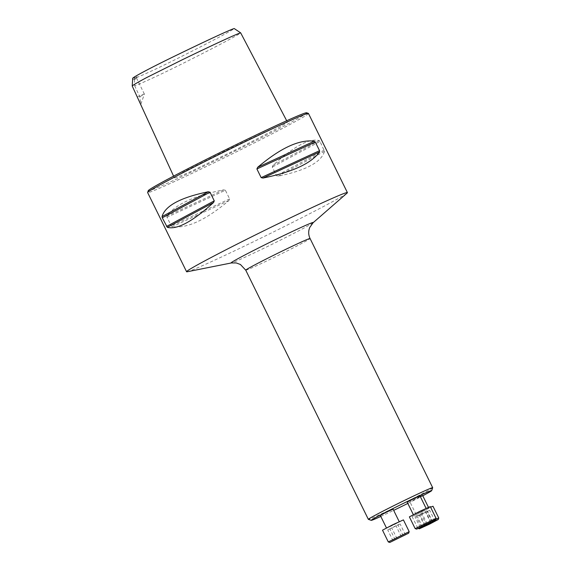 <?xml version="1.0" encoding="UTF-8"?>
<svg xmlns="http://www.w3.org/2000/svg" width="571" height="571" viewBox="0 0 571 571"><rect width="100%" height="100%" fill="white"/><g stroke="black" fill="none" stroke-linecap="round" stroke-linejoin="round"><path stroke-width="0.43" stroke-dasharray="2.85 2.14" d="M407.173 502.109L419.935 495.828M380.793 516.427A33.703 0.999 153.8 0 0 393.662 510.36M407.815 503.422A33.703 0.999 153.8 0 0 422.776 495.771M380.293 515.413L393.062 509.132M420.256 496.477L409.871 501.773L422.633 495.492M132.579 79.74A17.922 0.528 -26.2 0 1 136.555 78.163A17.922 0.528 -26.2 0 1 136.555 78.184A17.922 0.528 -26.2 0 1 134.442 79.505L134.699 78.156C139.424 76.828 161.693 66.586 187.816 53.296C210.77 41.726 233.268 29.87 234.224 28.55M134.699 78.156A19.043 0.564 153.8 0 0 137.061 76.685A19.043 0.564 153.8 0 0 132.679 78.405M134.442 79.505L134.656 85.75C139.103 84.572 165.247 72.467 191.906 58.892C215.809 46.836 239.042 34.631 240.684 32.875M174.79 177.881C176.132 177.781 181.557 175.611 191.071 171.371L231.819 151.7C258.734 138.196 285.229 124.35 287.449 122.18C283.744 122.915 253.117 137.311 226.195 150.401L185.739 170.743C177.66 175.169 173.869 177.524 174.369 177.817L139.124 101.41M134.656 85.75L139.774 96.72L140.83 104.279M187.209 271.767A89.618 2.655 153.8 0 0 275.036 231.176A89.618 2.655 153.8 0 0 347.047 193.119M308.454 113.443A89.618 2.655 -26.2 0 1 229.214 155.398A89.618 2.655 -26.2 0 1 147.632 192.577M225.381 190.279L223.589 189.85C194.061 195.796 175.19 204.497 166.989 215.966L166.989 217.223L171.25 225.873L172.278 226.708C187.081 228.664 205.953 219.963 228.871 200.592L229.642 198.929L225.381 190.279L166.989 217.223M319.996 141.444L319.218 140.58C309.503 137.989 294.079 146.262 272.952 165.404L272.267 167.06L276.528 175.711L278.241 176.146C305.97 170.429 321.394 162.157 324.506 151.322L319.996 141.444L272.267 167.06M306.584 112.78A88.277 2.619 -26.2 0 1 228.607 154.156A88.277 2.619 -26.2 0 1 148.246 190.693M137.304 97.027A17.922 0.528 -26.2 0 1 144.363 94.037A17.922 0.528 -26.2 0 1 144.363 94.058A17.922 0.528 -26.2 0 1 139.774 96.72M432.682 487.734A35.845 1.063 -26.2 0 1 403.733 503.13A35.845 1.063 -26.2 0 1 368.381 519.374M392.32 525.113L386.574 528.175L393.597 524.956L399.336 521.894L392.32 525.113M403.412 519.888L382.506 530.181M409.193 531.658L388.294 541.943M403.205 535.669L397.866 524.813L400.085 523.942L387.709 529.945L397.866 524.813M405.424 534.791L400.085 523.942M397.016 538.667L391.677 527.818M393.048 540.801L387.709 529.945M395.146 539.674L389.929 529.074M401.292 536.59L396.117 526.069M419.193 511.809L413.447 514.864L420.47 511.645L426.216 508.583L419.193 511.809M430.284 506.584L409.378 516.869M436.073 518.347L415.174 528.632M430.862 522.037L425.623 511.395L414.91 516.598L425.623 511.395M424.931 524.863L419.764 514.357M431.976 521.523L426.63 510.674M427.122 523.764L421.783 512.908M421.255 526.726L415.916 515.877M420.249 527.447L414.91 516.598M421.89 511.466L416.152 514.528L428.914 508.247L421.89 511.466M432.982 506.249L412.076 516.534L430.584 507.184M438.771 518.011L417.872 528.296L435.78 519.21M424.717 526.027L419.507 515.427L417.287 516.298L429.656 510.296L419.507 515.427M422.626 527.154L417.287 516.298M430.869 522.943L425.688 512.423M434.995 521.145L429.656 510.296M432.775 522.022L427.436 511.166M426.594 525.02L421.248 514.171M223.589 189.85L166.989 215.966M229.642 198.929L171.25 225.873M228.871 200.592L172.278 226.708M319.218 140.58L272.952 165.404M324.257 150.102L276.528 175.711M324.506 151.322L278.241 176.146M313.094 222.74A45.808 1.356 -26.2 0 1 276.285 242.197A45.808 1.356 -26.2 0 1 231.391 262.945M245.744 270.176A35.845 1.063 153.8 0 0 281.125 253.952A35.845 1.063 153.8 0 0 310.074 238.528M287.449 122.18L286.699 120.745M174.369 177.817L173.591 176.139M140.909 104.186L144.363 94.058M144.363 94.037L136.555 78.163M136.555 78.184L137.061 76.685M428.914 508.247L428.436 507.276M416.152 514.528L409.871 501.773M412.076 516.534L417.865 528.289L418.4 528.475"/><path stroke-width="0.86" d="M426.094 508.34L419.935 495.828L412.919 499.047L407.173 502.109L413.325 514.621M422.776 495.771A33.703 0.999 153.8 0 0 431.705 490.603A33.703 0.999 153.8 0 0 398.444 505.827A33.703 0.999 153.8 0 0 371.257 520.352A33.703 0.999 153.8 0 0 380.793 516.427M393.662 510.36A33.703 0.999 153.8 0 0 407.815 503.422M399.215 521.651L393.062 509.132L386.039 512.358L380.293 515.413L386.453 527.932M428.436 507.276L422.633 495.492L420.256 496.477M234.224 28.55C231.334 29.1 202.891 42.404 177.995 54.523C149.98 68.042 131.965 77.756 132.679 78.405L132.229 86.05C132.565 85.35 137.326 82.545 146.497 77.649L181.407 60.205C207.473 47.529 237.044 33.653 240.669 32.861L234.224 28.55M173.591 176.139L132.229 86.05M258.963 233.182A89.618 2.655 153.8 0 0 186.589 271.746A89.618 2.655 153.8 0 0 187.209 271.767L231.391 262.945A45.808 1.356 -26.2 0 1 268.07 243.217A45.808 1.356 -26.2 0 1 313.094 222.74L347.047 193.119A89.618 2.655 153.8 0 0 347.411 192.613A89.618 2.655 153.8 0 0 258.963 233.182M186.589 271.746L147.632 192.577A89.618 2.655 -26.2 0 1 147.632 192.491A89.618 2.655 -26.2 0 1 220.006 154.013A89.618 2.655 -26.2 0 1 308.383 113.386A89.618 2.655 -26.2 0 1 308.454 113.443L347.411 192.613M256.9 168.973L257.664 167.31C280.589 147.946 299.454 139.238 314.257 141.201L315.292 142.036L319.546 150.687L319.546 151.943C311.345 163.406 292.48 172.114 262.953 178.052L261.154 177.631L256.9 168.973L315.292 142.036M162.278 217.808L162.036 216.587C165.147 205.753 180.564 197.48 208.294 191.763L210.007 192.199L214.268 200.849L213.583 202.505C192.456 221.648 177.039 229.92 167.317 227.329L162.278 217.808L210.007 192.199M147.632 192.491L148.246 190.693A88.277 2.619 -26.2 0 1 219.528 152.792A88.277 2.619 -26.2 0 1 306.584 112.78L308.383 113.386M313.094 222.74L309.682 227.572L309.011 229.735C308.369 232.775 308.718 235.702 310.074 238.528A35.845 1.063 153.8 0 0 277.442 253.396A35.845 1.063 153.8 0 0 245.744 270.176L368.352 519.353A35.845 1.063 -26.2 0 1 368.352 519.353A35.845 1.063 -26.2 0 1 397.302 503.929A35.845 1.063 -26.2 0 1 432.682 487.698A35.845 1.063 -26.2 0 1 432.682 487.734L431.705 490.603M389.793 542.45L388.287 541.936L382.506 530.181L392.805 524.728L403.412 519.888L409.193 531.658L408.686 533.157L389.793 542.45L408.686 533.157M388.287 541.936L409.193 531.644M405.424 534.791L393.048 540.801L405.424 534.791M416.673 529.139L415.16 528.625L409.378 516.869L419.678 511.416L430.284 506.584L436.073 518.347L435.559 519.846L416.673 529.139L435.559 519.846M415.16 528.625L436.073 518.34M425.102 525.206L431.976 521.523L421.255 526.726L425.102 525.206L424.931 524.863M430.584 507.184L432.982 506.249L438.771 517.997L435.78 519.21M429.756 524.028L438.257 519.51L435.495 520.616L419.371 528.803L429.756 524.028M422.626 527.154L434.995 521.145L422.626 527.154M257.664 167.31L314.257 141.201M261.154 177.631L319.546 150.687M262.953 178.052L319.546 151.943M162.036 216.587L208.294 191.763M166.539 226.459L214.268 200.849M167.317 227.329L213.583 202.505M286.699 120.745L240.684 32.875M310.074 238.528L432.682 487.698M245.744 270.176L240.434 264.494L236.28 262.945L231.391 262.945M371.257 520.352L368.381 519.374M438.257 519.51L438.771 518.011M419.371 528.803L418.4 528.475"/></g></svg>
